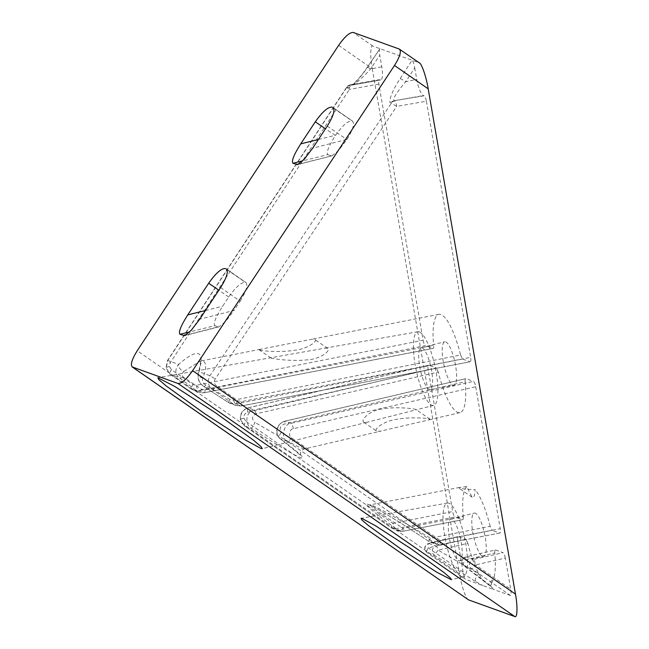 <?xml version="1.0" encoding="UTF-8"?>
<svg xmlns="http://www.w3.org/2000/svg" width="649" height="649" viewBox="0 0 649 649"><rect width="100%" height="100%" fill="white"/><g stroke="black" fill="none" stroke-linecap="round" stroke-linejoin="round"><path stroke-width="0.49" stroke-dasharray="3.25 2.43" d="M364.13 422.402C359.603 421.014 369.192 410.298 382.083 408.984C393.537 406.785 410.168 408.002 415.758 409.397L415.636 409.965L366.839 422.288L363.748 422.207L376.988 431.301C372.704 429.76 383.632 421.039 396.077 419.441C407.507 417.137 424.243 417.656 429.662 419.019L428.932 419.871L380.931 431.074L376.988 431.301M259.649 350.062C265.392 351.49 282.493 352.237 294.192 350.322C306.717 349.194 318.878 341.017 314.538 339.313L310.749 339.435L260.436 349.276L259.649 350.062M327.364 348.188L324.898 348.172L271.517 357.623L271.314 358.134C277.472 359.676 294.897 361.25 306.79 359.854C320.014 359.538 332.077 350.006 327.364 348.188L314.538 339.313M423.107 340.246C423.708 343.232 424.454 345.025 425.355 345.641L198.683 390.69L193.767 390.333L191.65 389.238L170.16 374.327A5.022 1.501 124.8 0 1 170.054 374.278A5.022 1.501 124.8 0 1 171.441 369.662L192.931 384.573L196.436 385.295L423.107 340.246L378.862 84.078C378.44 81.149 378.627 79.689 379.414 79.681L350.014 84.922A5.022 1.387 -100.2 0 1 350.225 84.938A5.022 4.803 -70.2 0 0 346.947 87.12A5.022 0.422 -146.8 0 0 346.704 87.112A5.022 0.422 -146.8 0 0 349.422 89.375L170.249 362.742L169.462 366.498A5.022 0.763 -9.8 0 0 165.99 367.845A5.022 0.763 -9.8 0 0 166.185 368.007L167.767 360.487L346.947 87.12L347.491 87.323A5.022 4.803 -70.2 0 1 350.776 85.133L380.111 79.932A15.073 3.829 -102.1 0 0 380.703 79.989A15.073 3.829 -102.1 0 0 381.766 66.758L379.779 55.254L370.482 69.11C364.308 75.974 354.711 85.238 350.776 85.133L380.111 79.932M201.596 389.295A5.022 2.564 125.9 0 1 197.312 391.282L199.357 392.345L204.232 392.694L432.924 348.375C433.581 348.481 433.824 347.45 433.654 345.3L204.987 389.862L201.596 389.295L183.172 376.964C181.501 375.26 181.785 373.378 184.024 371.325A5.022 2.994 -132.5 0 1 179.943 368.656A5.022 2.994 -132.5 0 1 178.621 364.397C174.873 369.338 174.962 373.702 178.889 377.475L170.16 374.327L166.185 368.007M256.112 413.835A5.022 1.201 77 0 0 254.205 410.006L248.259 407.856A5.022 1.347 -103.3 0 0 248.032 407.848L428.738 365.225C427.942 365.233 427.764 366.693 428.178 369.614L452.702 511.558C453.302 514.543 454.049 516.344 454.941 516.961L395.29 528.813L402.323 531.353A5.022 4.803 109.8 0 1 398.802 530.622A5.022 2.353 -54.3 0 0 403.061 528.343L379.738 512.84L372.307 507.307L370.319 504.881L371.78 505.214C380.598 508.621 408.951 525.146 430.441 538.208L490.157 526.307L492.112 530.355L432.38 542.183L439.414 544.722A5.022 4.803 109.8 0 1 435.893 543.992A5.022 1.379 -55.4 0 0 439.973 540.325L291.523 437.759C288.026 436.371 289.592 428.713 293.372 428.705L475.725 386.747C475.125 383.762 474.378 381.961 473.478 381.344L291.133 423.31C283.581 423.335 280.457 438.651 287.442 441.417L435.893 543.992L428.851 541.453C402.291 523.532 373.297 505.839 368.251 504.484C360.438 501.206 375.057 513.716 398.802 530.622L391.761 528.083L244.608 425.979L240.633 419.66C240.203 413.705 242.742 409.77 248.259 407.856L428.738 365.225L436.306 367.951L254.205 410.006C245.882 411.531 244.202 424.162 251.528 428.478L255.057 422.507C251.431 419.011 251.78 416.114 256.112 413.835L438.27 371.999A50.249 12.769 -102.1 0 0 460.011 412.618A50.249 12.769 -102.1 0 0 465.171 381.693L284.432 424.04C279.962 426.279 279.013 428.948 281.577 432.064L298.175 443.502L303.034 447.348L304.105 449.003L298.475 446.877L286.379 440.549L255.057 422.507M482.751 556.469A22.236 5.654 -102.1 0 0 483.619 556.558A22.236 5.654 -102.1 0 0 484.9 535.433A22.236 5.654 -102.1 0 0 475.263 513.156A22.236 5.654 -102.1 0 0 474.297 513.083A22.236 5.654 -102.1 0 0 473.153 534.387A22.236 5.654 -102.1 0 0 482.751 556.469M458.843 560.712A21.36 5.427 -102.1 0 0 459.679 560.801A21.36 5.427 -102.1 0 0 460.912 540.503A21.36 5.427 -102.1 0 0 451.655 519.103A21.36 5.427 -102.1 0 0 450.722 519.038A21.36 5.427 -102.1 0 0 449.627 539.497A21.36 5.427 -102.1 0 0 458.843 560.712M461.585 576.62A37.691 9.581 -102.1 0 0 463.24 576.734A37.691 9.581 -102.1 0 0 465.171 540.625A37.691 9.581 -102.1 0 0 448.905 503.194A37.691 9.581 -102.1 0 0 447.429 503.04A37.691 9.581 -102.1 0 0 445.255 538.848A37.691 9.581 -102.1 0 0 461.585 576.62M445.676 341.836A22.236 5.654 77.9 0 1 455.306 364.121A22.236 5.654 77.9 0 1 454.024 385.246A22.236 5.654 77.9 0 1 453.156 385.149A22.236 5.654 77.9 0 1 443.559 363.075A22.236 5.654 77.9 0 1 444.703 341.763A22.236 5.654 77.9 0 1 445.676 341.836M422.061 347.791A21.36 5.427 77.9 0 1 431.317 369.192A21.36 5.427 77.9 0 1 430.084 389.481A21.36 5.427 77.9 0 1 429.249 389.392A21.36 5.427 77.9 0 1 420.033 368.186A21.36 5.427 77.9 0 1 421.128 347.718A21.36 5.427 77.9 0 1 422.061 347.791M419.319 331.882A37.691 9.581 77.9 0 1 435.584 369.305A37.691 9.581 77.9 0 1 433.646 405.422A37.691 9.581 77.9 0 1 431.999 405.301A37.691 9.581 77.9 0 1 415.668 367.537A37.691 9.581 77.9 0 1 417.842 331.72A37.691 9.581 77.9 0 1 419.319 331.882M466.753 486.604L459.646 487.407L459.046 488.121C462.266 488.924 467.629 489.427 475.133 489.63L474.387 496.006L472.123 497.239L466.753 486.604A50.249 12.769 -102.1 0 0 463.248 516.612L403.061 528.343A5.022 1.225 -101 0 1 402.518 531.377A5.022 1.225 -101 0 1 402.323 531.353L462.518 519.687L454.941 516.961M490.157 526.307A50.249 12.769 -102.1 0 0 475.133 489.63M184.024 371.325L200.395 361.022L203.242 361.112C206.593 363.059 206.439 368.713 202.788 378.083C201.969 380.671 202.991 383.015 205.83 385.125L230.03 399.541L233.648 400.19L460.563 354.995A50.249 12.769 -102.1 0 0 440.963 314.546A50.249 12.769 -102.1 0 0 438.935 314.351A50.249 12.769 -102.1 0 0 433.654 345.3M338.616 45.357L372.266 68.664C369.971 56.585 370.36 44.181 372.98 46.144L412.083 60.235L400.149 78.586C392.58 89.789 387.558 102.94 390.844 102.94L396.661 106.404L426.401 101.203C425.801 98.218 425.054 96.417 424.154 95.801L394.121 100.757C391.996 98.648 399.727 88.686 405.674 81.79L414.735 67.845C413.908 63.553 413.024 61.014 412.083 60.235L419.481 62.969M468.602 599.911C466.371 600.122 461.398 585.877 459.549 573.984L137.223 350.72M372.266 68.664L459.549 573.984M347.491 87.323C349.519 89.237 360.455 78.213 367.756 66.912L379.99 48.675L367.545 66.855L370.482 69.11L381.766 66.758M379.99 48.675C379.211 48.829 379.138 51.02 379.779 55.254M204.987 389.862A5.022 1.233 79 0 1 204.427 392.718L433.126 348.391L425.355 345.641M460.563 354.995L462.526 359.035L235.538 403.978L230.549 403.589L228.367 402.469L203.624 386.39C198.497 382.196 196.988 377.329 199.105 371.78C204.954 350.119 198.132 347.661 178.621 364.397L167.767 360.487A5.022 0.422 -146.8 0 0 167.523 360.471A5.022 0.422 -146.8 0 0 170.249 362.742M233.648 400.19A5.022 1.347 -101.2 0 0 235.538 403.978L241.095 405.974A5.022 1.209 -100.9 0 0 241.282 405.998L470.095 361.769C470.89 361.761 471.069 360.3 470.647 357.38L241.647 401.585L238.102 400.847L216.425 385.871C214.211 383.948 213.805 381.644 215.233 378.951L396.661 106.404A5.022 1.217 -99.9 0 0 394.665 100.952A5.022 4.803 -70.2 0 0 391.388 103.142L209.96 375.69C207.12 381.077 207.915 385.693 212.353 389.53L234.029 404.514L236.155 405.609L241.095 405.974L470.095 361.769L462.526 359.035M426.401 101.203L470.647 357.38M414.735 67.845L416.723 79.356A15.073 3.829 -102.1 0 0 423.456 95.549L424.154 95.801M510.495 595.531L493.264 589.324L492.323 587.702C487.334 583.143 477.948 575.882 464.165 565.936L471.466 568.573L510.495 595.531C511.25 595.409 511.323 593.291 510.69 589.195L475.547 564.914A5.022 1.379 124.6 0 1 471.466 568.573A5.022 4.803 109.8 0 1 473.299 559.511L465.998 556.883L495.495 549.93L503.072 552.664L473.299 559.511A5.022 1.176 -103 0 1 475.547 564.914L505.311 558.059L510.69 589.195M505.311 558.059C504.719 555.073 503.965 553.281 503.072 552.664M494.765 553.005C494.603 550.855 494.846 549.825 495.495 549.93L465.771 556.866A5.022 1.33 -103.3 0 0 465.26 559.917C477.851 567.972 487.277 574.365 493.548 579.111A50.249 12.769 -102.1 0 0 494.765 553.005L465.26 559.917A5.022 2.434 -54.2 0 0 463.986 565.831L463.986 565.831A5.022 2.434 -54.2 0 0 464.165 565.936A5.022 4.803 109.8 0 1 465.998 556.883A5.022 1.33 -103.3 0 0 465.771 556.866A5.022 5.022 0 0 0 463.986 565.831L491.666 587.207A5.022 4.584 -47.2 0 0 492.323 587.702M467.864 543.31L465.901 539.27L436.169 546.134A5.022 1.201 -103 0 1 438.124 550.141L434.335 555.187L476.163 581.877A5.022 2.71 120.8 0 1 475.806 578.032A5.022 2.71 120.8 0 1 478.857 573.813L438.124 550.141L467.864 543.31A50.249 12.769 -102.1 0 0 478.857 573.813A50.249 12.769 -102.1 0 0 492.064 582.112A50.249 12.769 -102.1 0 0 493.548 579.111A5.022 4.584 -47.2 0 0 491.666 587.207L491.934 587.475C490.879 587.158 490.92 585.374 492.064 582.112L492.064 582.112M457.772 540.925L463.151 572.061C463.954 576.223 464.806 578.665 465.714 579.395L427.026 552.559A5.022 4.803 109.8 0 1 428.859 543.497A5.022 1.347 -103.3 0 0 428.64 543.481L458.324 536.536C457.537 536.545 457.35 538.005 457.772 540.925L428.308 547.886A5.022 1.501 -55.2 0 0 426.928 552.502A5.022 1.501 -55.2 0 0 427.026 552.559L434.335 555.187A5.022 4.803 109.8 0 1 436.169 546.134L428.859 543.497L458.324 536.536L465.901 539.27M463.151 572.061L428.308 547.886A5.022 1.347 -103.3 0 1 428.64 543.481A5.022 5.022 0 0 0 426.928 552.502L465.601 579.338L493.264 589.324M368.251 504.484A5.022 4.803 109.8 0 0 369.313 505.027C369.557 505.068 372.38 506.09 383.015 512.28C397.172 520.701 412.44 530.42 428.819 541.444A5.022 5.022 0 0 0 429.914 541.996A5.022 4.803 109.8 0 0 432.38 542.183A5.022 1.355 -101.2 0 1 430.441 538.208A5.022 0.479 123.8 0 0 428.819 541.444A5.022 0.479 123.8 0 0 428.851 541.453A5.022 4.803 109.8 0 0 429.914 541.996L436.947 544.535A5.022 5.022 0 0 0 439.608 544.738A5.022 1.209 -100.9 0 1 439.414 544.722L499.689 533.08L492.112 530.355M499.689 533.08L439.608 544.738A5.022 1.209 -100.9 0 0 439.973 540.325L500.241 528.692C500.663 531.612 500.476 533.072 499.689 533.08M475.725 386.747L500.241 528.692M463.248 516.612C463.41 518.77 463.167 519.792 462.518 519.687L402.518 531.377A5.022 5.022 0 0 1 399.857 531.166L392.823 528.635A5.022 4.803 109.8 0 1 391.761 528.083A5.022 1.501 124.8 0 1 391.655 528.035L244.503 425.931A5.022 1.501 124.8 0 0 244.608 425.979L251.528 428.478C270.641 441.02 294.305 455.525 300.714 457.715C307.837 460.409 295.465 449.968 280.522 438.927C274.129 434.919 276.936 422.759 285.179 421.169L465.901 378.618L473.478 381.344M465.171 381.693C465.009 379.535 465.252 378.513 465.901 378.618L284.96 421.152A5.022 1.322 -103.2 0 0 284.432 424.04M438.27 371.999L436.306 367.951M476.163 581.877L482.937 585.601M220.628 287.539L240.171 301.152L234.062 310.409L199.705 319.219M240.171 301.152C246.482 290.939 248.299 284.692 245.63 282.412L245.354 282.315C241.274 282.161 235.725 287.061 228.708 297.023L222.591 306.279C215.679 317.215 213.091 323.681 214.843 325.676L189.719 331.899M226.477 269.002L246.028 282.615L226.809 269.303M185.817 335.144L218.129 326.861L214.843 325.676M218.129 326.861L218.997 326.853L225.576 321.506L234.062 310.409M298.791 164.108L331.972 155.825L338.486 150.552L346.907 139.576C353.137 129.435 354.914 123.245 352.253 120.998L351.977 120.892C347.937 120.73 342.429 125.582 335.436 135.446C328.613 146.293 326.074 152.685 327.818 154.64L302.694 160.871M333.099 107.588L352.65 121.201L333.432 107.888M331.104 155.825L327.818 154.64M335.436 135.446L325.474 128.818M327.25 126.125L346.907 139.576M367.756 66.912L367.545 66.855C362.239 75.049 354.403 83.47 352.821 84.24L350.776 85.133M196.436 385.295A5.022 1.371 78.8 0 0 198.683 390.69L204.232 392.694A5.022 1.233 79 0 0 204.427 392.718L204.427 392.718C201.734 392.978 200.046 392.848 199.365 392.345L191.544 389.189A5.022 1.501 124.8 0 1 192.931 384.573M291.523 437.759A5.022 1.379 -55.4 0 1 287.442 441.417L280.522 438.927A5.022 3.05 126.6 0 1 280.287 438.773L280.287 438.773A5.022 3.05 126.6 0 1 281.577 432.064M428.178 369.614L247.699 412.253C244.957 413.21 243.691 415.182 243.902 418.151A5.022 0.763 -9.8 0 0 240.43 419.497L244.503 425.931A5.022 1.501 124.8 0 1 245.882 421.315L393.043 523.419A5.022 1.371 -101.2 0 0 395.29 528.813A5.022 4.803 109.8 0 1 392.823 528.635A5.022 5.022 0 0 1 391.655 528.035A5.022 1.501 124.8 0 1 393.043 523.419L452.702 511.558M400.149 78.586A5.022 0.487 33 0 1 405.674 81.79L416.723 79.356M183.172 376.964A5.022 3.756 128.2 0 1 178.889 377.475L197.312 391.282L191.65 389.238A5.022 1.501 124.8 0 1 191.544 389.189L170.054 374.278L165.99 367.845L167.523 360.471L346.704 87.112A5.022 5.022 0 0 1 350.014 84.922A5.022 1.387 -100.2 0 0 349.276 87.226A5.022 1.387 -100.2 0 0 349.422 89.375L378.862 84.078M202.788 378.083A5.022 3.529 17.5 0 1 198.27 373.005L198.27 373.005A5.022 3.529 17.5 0 1 199.105 371.78L209.96 375.69L215.233 378.951M205.83 385.125A5.022 1.314 -57.7 0 1 203.697 386.455L203.697 386.455A5.022 1.314 -57.7 0 1 203.624 386.39L212.353 389.53A5.022 1.379 -55.4 0 0 216.425 385.871M230.03 399.541L228.343 402.469L234.029 404.514A5.022 1.379 -55.4 0 0 238.102 400.847M169.462 366.498L171.441 369.662M390.844 102.94A5.022 4.803 -70.2 0 1 394.121 100.757L423.456 95.549M247.699 412.253A5.022 1.347 -103.3 0 1 248.032 407.848C242.45 409.754 239.911 413.64 240.43 419.497A5.022 0.763 -9.8 0 0 240.633 419.66M243.902 418.151L245.882 421.315M459.646 487.407L369.313 505.027A5.022 4.803 109.8 0 0 371.78 505.214M399.289 49.056L419.092 62.766M372.98 46.144L353.202 32.45M333.708 108.318L351.977 120.892M346.485 139.519L312.68 148.183M318.424 139.494L335.006 135.381M227.085 269.741L245.354 282.315M228.708 297.023L218.851 290.233M205.441 310.522L222.591 306.279M293.372 428.705A5.022 1.176 77 0 0 291.133 423.31L285.179 421.169A5.022 1.322 -103.2 0 0 284.96 421.152C279.881 422.402 277.034 427.277 276.928 429.622C275.914 432.145 277.034 435.195 280.287 438.773L301.022 455.712C299.879 452.596 300.909 450.365 304.105 449.003L380.931 431.074M260.436 349.276L200.93 360.966L200.127 360.422C200.987 360.528 200.371 364.722 198.27 373.005L197.856 376.891C199.243 382.399 198.691 382.131 203.697 386.455L228.343 402.469L236.147 405.601L241.282 405.998A5.022 1.209 -100.9 0 0 241.647 401.585M429.987 419.173L416.074 409.543M459.679 560.801L483.619 556.558M463.24 576.734L451.371 579.735M430.084 389.481L454.024 385.246M433.646 405.422L415.636 409.965M366.839 422.288L262.261 448.702M460.011 412.618L428.932 419.871M438.935 314.351L310.749 339.435M417.842 331.72L324.898 348.172M271.517 357.623L157.861 377.734M331.972 155.825L297.615 164.627M218.997 326.853L184.641 335.663M421.128 347.718L444.703 341.763M447.429 503.04L361.047 518.332M450.722 519.038L474.297 513.083M351.515 85.157L380.703 79.989M270.998 357.988L259.332 349.908M472.123 497.239L458.721 487.967"/><path stroke-width="0.97" d="M362.207 518.575L375.576 525.82L410.541 548.437L443.981 572.507L450.471 578.072L451.371 579.735L436.72 572.191L401.553 549.435L368.194 525.39L361.834 519.914L361.047 518.332L362.207 518.575M260.882 448.427L262.261 448.702L261.214 446.78L253.718 440.355L215.07 412.537L174.662 386.398L157.861 377.734L158.778 379.576L166.128 385.904L204.686 413.689L245.33 439.99L260.882 448.427M419.092 62.766C421.331 62.547 426.344 76.898 428.194 88.824L515.476 594.143C517.764 606.19 517.375 618.497 514.771 616.55L178.053 383.502C181.606 383.64 186.458 379.365 192.591 370.668L394.487 65.492C400.027 56.536 401.626 51.06 399.289 49.056L419.481 62.969M399.289 49.056L353.202 32.45C349.624 32.32 344.765 36.62 338.616 45.357L137.223 350.72C131.723 359.635 130.141 365.095 132.469 367.083L468.602 599.911L514.771 616.55M468.602 599.911L132.128 366.904L178.053 383.502M302.694 160.871L292.975 163.272L297.615 164.627L304.203 159.281L312.68 148.183L327.25 126.125C333.562 115.911 335.379 109.657 332.71 107.377L333.708 108.318M292.975 163.272C291.231 161.285 293.81 154.819 300.73 143.875L315.3 121.817C322.318 111.855 327.867 106.955 331.947 107.109M189.719 331.899L180 334.308L184.641 335.663L191.22 330.317L199.705 319.219L220.628 287.539C226.939 277.326 228.756 271.079 226.079 268.8L227.085 269.741M180 334.308C178.248 332.312 180.836 325.847 187.748 314.911L208.678 283.232C215.695 273.27 221.244 268.37 225.317 268.524M428.194 88.824L394.487 65.492M192.591 370.668L515.476 594.143M296.747 164.635L298.791 164.108M300.73 143.875L318.424 139.494M325.474 128.818L315.3 121.817M183.772 335.671L185.817 335.144M218.851 290.233L208.678 283.232M187.748 314.911L205.441 310.522"/></g></svg>
